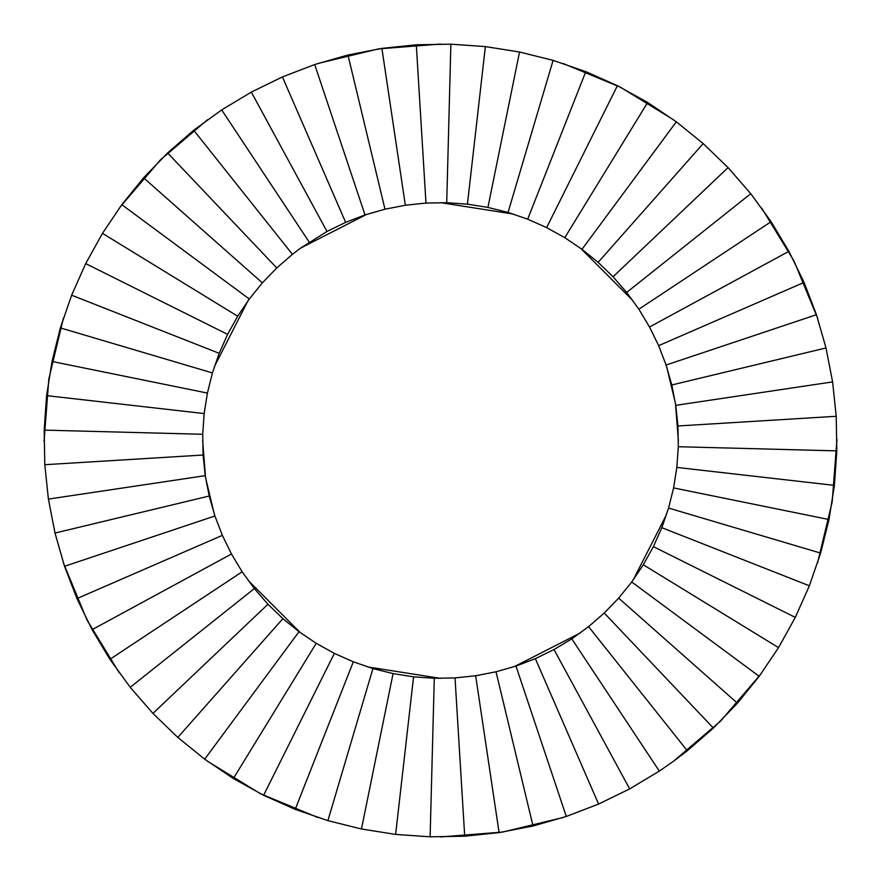 <?xml version="1.0" encoding="UTF-8"?>
<svg xmlns="http://www.w3.org/2000/svg" width="881" height="881" viewBox="0 0 881 881"><rect width="100%" height="100%" fill="white"/><g stroke="black" fill="none" stroke-linecap="round" stroke-linejoin="round"><path stroke-width="1.32" d="M440.5 678.37L367.52 666.895M300.432 632.756L248.167 580.458M214.27 514.008L205.548 477.656L202.63 440.412M214.424 366.518L247.913 300.884M300.685 248.057L326.994 231.461L345.649 222.364L365.02 214.92L384.975 209.204L405.337 205.24L425.975 203.071L446.722 202.707L467.426 204.161L487.92 207.409L508.062 212.42L527.675 219.182L546.638 227.617L564.787 237.683L581.989 249.29L598.122 262.351L613.044 276.766L626.655 292.426L638.857 309.209L649.539 326.994L658.636 345.649L666.08 365.02L671.796 384.975L675.76 405.337L677.93 425.975L678.293 446.722L676.839 467.426L673.591 487.92L668.58 508.062L661.818 527.675L653.383 546.638L643.317 564.787L631.71 581.989L618.649 598.122L604.234 613.044L588.574 626.655L571.791 638.857L554.006 649.539L535.351 658.636L515.98 666.08L496.025 671.796L475.663 675.76L455.025 677.93L434.278 678.293L413.574 676.839L393.08 673.591L372.938 668.58L353.325 661.818L334.362 653.383L316.213 643.317L299.011 631.71L282.878 618.649L267.956 604.234L254.345 588.574L242.143 571.791L231.461 554.006L222.364 535.351L214.92 515.98L209.204 496.025L205.24 475.663L203.071 455.025L202.707 434.278L204.161 413.574L207.409 393.08L212.42 372.938L219.182 353.325L227.617 334.362L237.683 316.213L249.29 299.011L262.351 282.878L276.766 267.956L292.426 254.345L300.685 248.057L366.65 214.38M562.893 817.579L502.478 832.093L440.5 836.95M563.113 63.487L620.532 87.263L673.525 119.761M761.768 208.213L793.957 260.897L817.546 317.986M836.95 439.465L832.171 502.005L817.546 563.014M760.81 674.108L720.603 721.087L673.525 761.239L659.318 771.095L629.673 788.902L598.584 804.067L566.296 816.467L533.049 825.993L499.098 832.6L464.705 836.212L430.126 836.818L395.624 834.406L361.463 828.988L327.897 820.629L295.201 809.364L263.606 795.301L233.355 778.529L204.678 759.191L177.808 737.419L152.931 713.401L130.234 687.301L109.905 659.318L92.098 629.673L76.933 598.584L64.533 566.296L55.007 533.049L48.4 499.098L44.788 464.705L44.182 430.126L46.594 395.624L52.012 361.463L60.371 327.897L71.636 295.201L85.699 263.606L102.471 233.355L121.809 204.678L143.581 177.808L167.599 152.931L193.699 130.234L221.682 109.905L251.327 92.098L282.416 76.933L314.704 64.533L347.951 55.007L381.902 48.4L416.295 44.788L450.874 44.182L485.376 46.594L519.537 52.012L553.103 60.371L585.799 71.636L617.394 85.699L647.645 102.471L676.322 121.809L703.192 143.581L728.069 167.599L750.766 193.699L771.095 221.682L788.902 251.327L804.067 282.416L816.467 314.704L825.993 347.951L832.6 381.902L836.212 416.295L836.818 450.874L834.406 485.376L828.988 519.537L820.629 553.103L809.364 585.799L795.301 617.394L778.529 647.645L759.191 676.322L737.419 703.192L713.401 728.069L687.301 750.766L673.525 761.239M317.887 817.513L260.468 793.737L207.476 761.239M119.232 672.787L87.043 620.103L63.454 563.014M44.05 441.535L48.829 378.995L63.454 317.986M120.19 206.892L160.397 159.913L207.476 119.761M318.107 63.421L378.522 48.907L440.5 44.05M440.5 202.63L513.48 214.105M580.568 248.244L632.833 300.542M666.73 366.992L675.452 403.344L678.37 440.588M666.576 514.482L633.087 580.116M580.315 632.943L514.35 666.62M109.905 659.318L242.143 571.791M254.345 588.574L130.234 687.301M92.098 629.673L231.461 554.006M76.933 598.584L222.364 535.351M64.533 566.296L214.92 515.98M55.007 533.049L209.204 496.025M48.4 499.098L205.24 475.663M44.788 464.705L203.071 455.025M44.182 430.126L202.707 434.278M46.594 395.624L204.161 413.574M52.012 361.463L207.409 393.08M60.371 327.897L212.42 372.938M71.636 295.201L219.182 353.325M85.699 263.606L227.617 334.362M102.471 233.355L237.683 316.213M121.809 204.678L249.29 299.011M143.581 177.808L262.351 282.878M167.599 152.931L276.766 267.956M193.699 130.234L292.426 254.345M221.682 109.905L309.209 242.143M251.327 92.098L326.994 231.461M282.416 76.933L345.649 222.364M314.704 64.533L365.02 214.92M347.951 55.007L384.975 209.204M381.902 48.4L405.337 205.24M416.295 44.788L425.975 203.071M450.874 44.182L446.722 202.707M485.376 46.594L467.426 204.161M519.537 52.012L487.92 207.409M553.103 60.371L508.062 212.42M585.799 71.636L527.675 219.182M617.394 85.699L546.638 227.617M647.645 102.471L564.787 237.683M676.322 121.809L581.989 249.29M703.192 143.581L598.122 262.351M728.069 167.599L613.044 276.766M750.766 193.699L626.655 292.426M771.095 221.682L638.857 309.209M788.902 251.327L649.539 326.994M804.067 282.416L658.636 345.649M816.467 314.704L666.08 365.02M825.993 347.951L671.796 384.975M832.6 381.902L675.76 405.337M836.212 416.295L677.93 425.975M836.818 450.874L678.293 446.722M834.406 485.376L676.839 467.426M828.988 519.537L673.591 487.92M820.629 553.103L668.58 508.062M809.364 585.799L661.818 527.675M795.301 617.394L653.383 546.638M778.529 647.645L643.317 564.787M759.191 676.322L631.71 581.989M737.419 703.192L618.649 598.122M713.401 728.069L604.234 613.044M687.301 750.766L588.574 626.655M659.318 771.095L571.791 638.857M629.673 788.902L554.006 649.539M598.584 804.067L535.351 658.636M566.296 816.467L515.98 666.08M533.049 825.993L496.025 671.796M499.098 832.6L475.663 675.76M464.705 836.212L455.025 677.93M430.126 836.818L434.278 678.293M395.624 834.406L413.574 676.839M361.463 828.988L393.08 673.591M327.897 820.629L372.938 668.58M295.201 809.364L353.325 661.818M263.606 795.301L334.362 653.383M233.355 778.529L316.213 643.317M204.678 759.191L299.011 631.71M177.808 737.419L282.878 618.649M152.931 713.401L267.956 604.234"/></g></svg>
